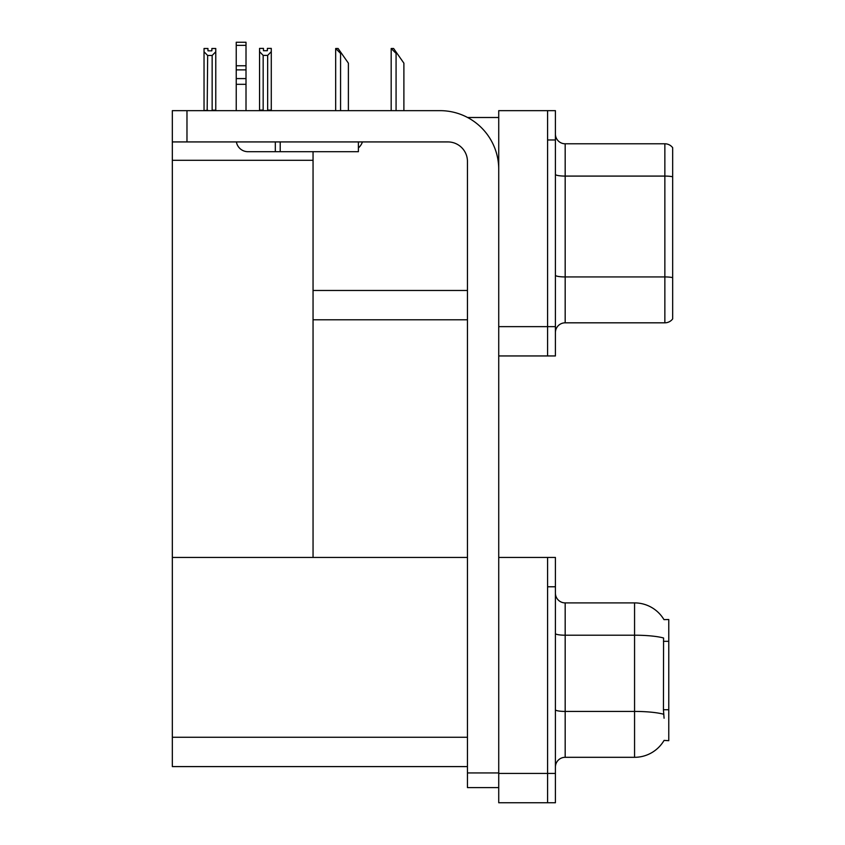 <?xml version="1.0" encoding="UTF-8"?>
<svg xmlns="http://www.w3.org/2000/svg" width="845" height="845" viewBox="0 0 845 845"><rect width="100%" height="100%" fill="white"/><g stroke="black" fill="none" stroke-linecap="round" stroke-linejoin="round"><path stroke-width="1.27" d="M467.581 117.497L498.73 117.497M547.592 557.457L547.592 802.75L555.408 802.75L555.408 557.457L498.73 557.457L498.73 110.653L547.592 110.653L547.592 355.946L498.73 355.946L498.73 326.635L547.592 326.635L547.592 355.946L555.408 355.946L555.408 326.635L547.592 326.635L547.592 139.974L555.408 139.974L555.408 326.635M313.051 319.79L467.454 319.79M313.051 160.307L313.051 557.457L172.327 557.457L172.327 160.307L313.051 160.307L313.051 151.699M172.327 160.307L172.327 110.653L186.977 110.653L186.977 141.928L447.913 141.928A19.541 19.541 0 0 1 467.454 161.479L467.454 772.943L498.73 772.943M498.73 355.946L498.73 802.75L547.592 802.75L547.592 586.779L555.408 586.779M313.051 557.457L467.454 557.457M172.327 557.457L172.327 766.595L467.454 766.595M663.969 619.638A34.201 34.201 0 0 0 634.563 602.897A34.201 34.201 0 0 1 663.969 619.638L668.765 619.512L668.765 740.695L664.075 740.4A34.201 34.201 0 0 1 634.563 757.31A34.201 34.201 0 0 0 663.895 740.695M555.408 332.592A9.77 9.77 0 0 1 565.178 322.822L664.857 322.822L664.857 143.787L565.178 143.787A9.77 9.77 0 0 1 555.408 134.017A9.77 9.77 0 0 0 565.178 143.787L565.178 322.822M672.673 147.695A9.77 9.77 0 0 0 664.857 143.787A9.77 9.77 0 0 1 672.673 147.695L672.673 318.914A9.77 9.77 0 0 1 664.857 322.822M547.592 110.653L555.408 110.653L555.408 139.974M672.673 177.45L672.673 176.763A9.77 1.701 180 0 0 664.857 176.087L565.178 176.087A9.77 1.701 -0 0 1 555.408 174.387M555.408 767.08A9.77 9.77 0 0 1 565.178 757.31L634.563 757.31L634.563 602.897L565.178 602.897A9.77 9.77 0 0 1 555.408 593.127A9.77 9.77 0 0 0 565.178 602.897L565.178 757.31M664.075 718.218L663.441 709.726L663.578 637.996A34.201 5.936 180 0 0 634.563 635.208L565.178 635.208A9.77 1.701 -0 0 1 555.408 633.507M391.647 48.503L393.622 48.503L397.044 53.393L396.073 53.393L391.182 48.503L391.182 110.653M403.889 110.653L403.889 63.164L397.044 53.393M336.13 48.503L338.116 48.503L341.538 53.393L340.567 53.393L335.676 48.503L335.676 110.653M348.383 110.653L348.383 63.164L341.538 53.393M267.654 55.379L263.165 55.379L259.552 51.661L259.552 48.408L263.46 48.408L263.46 50.721L267.369 50.721L267.369 48.408L271.277 48.408L271.277 51.661L267.654 55.379L267.654 110.072L271.277 110.072L271.277 110.653M271.277 110.072L271.277 51.661M263.165 55.379L263.165 110.072L259.552 110.072L259.552 110.653M263.165 110.072L262.594 110.653M259.552 51.661L259.552 110.072M267.369 50.721L263.46 50.721M211.863 50.827L207.954 50.827L211.863 50.827L211.863 48.503L215.771 48.503L215.771 110.167L212.148 110.167L212.148 55.485L207.659 55.485L207.173 110.653M207.659 110.167L204.036 110.653L204.036 48.503L207.954 48.503L207.954 50.827M215.771 51.756L212.148 55.485M207.659 55.485L204.036 51.756M498.73 787.603L467.454 787.603L467.454 772.943M498.73 169.296A58.632 58.632 0 0 0 440.087 110.653L186.977 110.653M186.977 141.928L172.327 141.928M358.396 141.928L358.396 151.699L247.965 151.699A11.724 11.724 0 0 1 236.399 141.928M280.213 151.699L280.213 141.928M236.23 110.653L236.23 84.32L246.011 84.32L246.011 110.653M275.322 141.928L275.322 151.699L247.965 151.699M236.23 84.32L236.23 78.585L246.011 78.585L246.011 84.32M246.011 45.366L236.23 45.366L236.23 42.25L246.011 42.25L246.011 69.881L236.23 69.881L236.23 78.585M236.23 69.881L236.23 45.366M246.011 69.881L246.011 78.585M246.011 65.762L236.23 65.762M358.396 147.97A14.661 14.661 0 0 0 362.442 141.928M313.051 290.469L467.454 290.469M498.73 773.428L555.408 773.428M172.327 737.273L467.454 737.273M668.765 641.323L663.441 641.323M668.765 709.726L663.441 709.726M672.673 277.625A9.77 1.701 180 0 0 664.857 276.938L565.178 276.938A9.77 1.701 0 0 1 555.408 275.248M663.684 714.257A34.201 5.936 180 0 0 634.563 711.427L565.178 711.427A9.77 1.701 0 0 1 555.408 709.737M396.073 110.653L396.073 53.393M340.567 110.653L340.567 53.393"/></g></svg>
